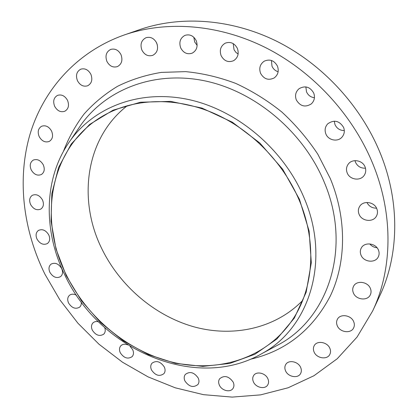 <?xml version="1.0" encoding="UTF-8"?>
<svg xmlns="http://www.w3.org/2000/svg" width="418" height="418" viewBox="0 0 418 418"><rect width="100%" height="100%" fill="white"/><g stroke="black" fill="none" stroke-linecap="round" stroke-linejoin="round"><path stroke-width="0.63" d="M54.669 106.339C57.303 110.916 60.678 112.557 64.795 111.256C68.489 109.004 69.404 105.378 67.538 100.377C64.968 95.853 61.639 94.181 57.569 95.356C53.723 97.593 52.757 101.255 54.669 106.339M39.188 136.639C41.878 141.211 45.238 142.804 49.277 141.415C52.637 139.225 53.41 135.793 51.597 131.111C48.963 126.591 45.646 124.966 41.638 126.241C38.153 128.42 37.338 131.884 39.188 136.639M31.214 169.907C33.983 174.51 37.359 176.051 41.345 174.546C44.376 172.415 45.019 169.17 43.279 164.823C40.562 160.266 37.223 158.694 33.262 160.099C30.117 162.226 29.438 165.491 31.214 169.907M30.624 204.564C33.487 209.219 36.899 210.714 40.865 209.057C43.587 206.983 44.115 203.932 42.458 199.903C39.637 195.284 36.256 193.759 32.311 195.316C29.49 197.395 28.926 200.473 30.624 204.564M37.035 239.153C40.013 243.887 43.488 245.34 47.459 243.511C49.894 241.489 50.327 238.61 48.754 234.885C45.818 230.182 42.37 228.698 38.419 230.433C35.885 232.465 35.425 235.371 37.035 239.153M49.914 272.384C53.029 277.223 56.587 278.634 60.589 276.606C62.773 274.626 63.118 271.909 61.634 268.46C58.562 263.648 55.03 262.211 51.038 264.145C48.775 266.135 48.399 268.878 49.914 272.384M76.457 295.218C73.777 293.823 71.462 293.844 69.513 295.28C67.481 297.229 67.178 299.831 68.609 303.081C71.88 308.061 75.543 309.425 79.603 307.173C80.982 305.913 81.526 304.179 81.233 301.968M98.476 321.782C96.297 321.223 94.499 321.557 93.073 322.795C91.249 324.708 91.009 327.184 92.352 330.21C95.8 335.356 99.599 336.673 103.737 334.165C105.31 332.503 105.644 330.335 104.74 327.66M127.668 344.876C124.893 343.815 122.631 344.098 120.88 345.728C119.24 347.619 119.052 349.981 120.311 352.813C123.958 358.148 127.908 359.417 132.156 356.617C133.723 354.746 133.891 352.416 132.663 349.636L130.071 346.35M151.53 370.014C155.407 375.573 159.535 376.785 163.913 373.655C165.319 371.806 165.444 369.58 164.295 366.967C160.46 361.445 156.353 360.191 151.974 363.216C150.496 365.086 150.349 367.349 151.53 370.014M184.96 381.028C189.082 386.828 193.409 387.977 197.944 384.482C199.203 382.653 199.297 380.505 198.216 378.039C194.14 372.271 189.829 371.079 185.294 374.46C183.957 376.32 183.842 378.504 184.96 381.028M219.377 385.156C221.712 390.72 230.37 392.81 233.025 388.4C234.164 386.582 234.226 384.497 233.207 382.156C228.871 376.122 224.341 374.998 219.628 378.776C218.41 380.626 218.327 382.752 219.377 385.156M253.418 381.859C255.811 387.711 265.148 389.701 267.766 384.858C268.805 383.04 268.847 381.007 267.881 378.76C265.508 372.924 256.276 370.923 253.606 375.604C252.482 377.459 252.42 379.544 253.418 381.859M285.541 370.797C287.986 376.958 298.018 378.818 300.61 373.52C301.571 371.691 301.597 369.69 300.678 367.511C298.248 361.371 288.342 359.496 285.682 364.606C284.627 366.481 284.58 368.545 285.541 370.797M314.064 351.94C316.562 358.409 327.247 360.107 329.844 354.375C330.758 352.515 330.769 350.519 329.88 348.377C327.404 341.934 316.87 340.205 314.184 345.728C313.171 347.64 313.134 349.709 314.064 351.94M337.237 325.669C339.782 332.425 351.015 333.956 353.665 327.827C354.568 325.92 354.579 323.887 353.706 321.735C351.188 315.015 340.132 313.443 337.373 319.331C336.359 321.306 336.312 323.417 337.237 325.669M353.362 292.877C355.937 299.858 367.537 301.253 370.322 294.826C371.262 292.825 371.294 290.714 370.405 288.493C367.861 281.565 356.486 280.107 353.565 286.257C352.494 288.336 352.426 290.541 353.362 292.877M377.02 247.738C374.063 247.451 371.659 246.176 369.799 243.913M360.974 255.037C363.555 262.149 375.228 263.481 378.259 256.924C379.33 254.776 379.398 252.519 378.468 250.142C375.923 243.109 364.517 241.693 361.33 247.926C360.102 250.163 359.987 252.535 360.974 255.037M376.561 208.18C372.14 208.195 368.932 206.293 366.926 202.469M359.041 214.209C361.601 221.284 372.95 222.684 376.367 216.258C377.684 213.906 377.835 211.409 376.822 208.765C374.314 201.784 363.268 200.279 359.694 206.34C358.179 208.786 357.96 211.409 359.041 214.209M365.478 168.203C360.823 168.355 357.489 166.364 355.478 162.226L354.986 160.637M347.186 172.9C349.683 179.756 360.269 181.375 364.156 175.419C365.902 172.812 366.205 169.974 365.06 166.923C362.625 160.188 352.384 158.448 348.356 164.002C346.36 166.698 345.968 169.666 347.186 172.9M344.307 130.562C339.959 130.505 336.845 128.514 334.97 124.574L334.275 121.152M325.847 133.896C328.24 140.344 337.687 142.277 342.002 137.135C344.38 134.282 344.913 131.043 343.601 127.427C339.374 120.697 334.097 119.485 327.78 123.785C325.099 126.701 324.457 130.071 325.847 133.896M314.435 97.728C310.741 97.248 308.097 95.278 306.504 91.824L305.856 86.907M296.299 99.907C300.145 106.282 305.13 107.63 311.258 103.941C314.393 100.947 315.214 97.316 313.719 93.042C310.057 86.819 305.192 85.356 299.136 88.658C295.678 91.667 294.732 95.419 296.299 99.907M278.132 71.734C275.295 70.851 273.252 69.007 271.998 66.201L271.418 60.458M260.55 73.27C263.899 79.127 268.445 80.684 274.192 77.936C278.022 74.963 279.109 71.034 277.463 66.143C274.265 60.432 269.845 58.781 264.202 61.19C260.048 64.142 258.831 68.171 260.55 73.27M238.124 54.047L235.93 52.402L234.049 49.732L233.197 43.603M221.117 55.662C224.111 61.075 228.27 62.757 233.584 60.704C237.884 57.862 239.153 53.77 237.387 48.42C234.519 43.138 230.48 41.382 225.271 43.153C220.667 45.949 219.283 50.118 221.117 55.662M197.139 45.39L194.668 41.946L193.837 37.265M180.707 47.929C183.481 53.013 187.337 54.748 192.264 53.133C196.773 50.458 198.101 46.32 196.256 40.724C193.586 35.76 189.835 33.968 185.002 35.347C180.231 37.975 178.799 42.171 180.707 47.929M157.356 45.003L156.295 42.228M141.901 50.092C144.555 54.946 148.197 56.686 152.826 55.312C157.304 52.778 158.6 48.697 156.708 43.059C154.143 38.304 150.584 36.518 146.039 37.693C141.331 40.185 139.952 44.318 141.901 50.092M77.455 80.705C80.057 85.324 83.48 87.007 87.712 85.753C91.73 83.428 92.791 79.613 90.894 74.326C88.355 69.775 84.995 68.056 80.815 69.163C76.63 71.468 75.506 75.313 77.455 80.705M106.914 61.436C109.521 66.138 113.022 67.857 117.427 66.593C121.722 64.173 122.918 60.202 121.006 54.685C118.477 50.061 115.044 48.3 110.713 49.408C106.219 51.785 104.955 55.798 106.914 61.436M302.606 300.542C274.783 328.976 232.262 337.624 193.231 326.62C154.148 315.365 119.684 285.661 101.626 248.344C77.497 199.511 85.58 137.909 127.338 105.681M298.917 199.485C317.043 241.541 313.756 287.338 293.384 318.49C268.037 357.416 220.276 372.83 174.917 362.782C129.423 352.51 88.005 318.715 66.65 275.619C36.585 217.083 50.74 141.493 108.518 112.954C138.254 98.089 177.593 97.472 214.324 113.492C250.967 129.653 282.908 162.043 298.917 199.485M66.258 275.749L55.991 248.945L51.053 221.206L51.837 193.654L58.567 167.493L71.248 144.001L89.598 124.48L113.017 110.19L140.511 102.217L170.727 101.386L201.967 108.084L232.33 122.192L259.844 143.008L282.714 169.274L299.466 199.308L309.127 231.133L311.311 262.744L306.164 292.255L294.34 318.082L276.836 339.029L254.875 354.281L229.769 363.435L202.84 366.393L175.346 363.336L148.453 354.642L123.211 340.837L100.555 322.571L81.322 300.599L66.258 275.749M65.072 275.546C43.007 231.258 43.284 177.76 70.407 140.391C94.374 107.06 139.675 89.227 188.184 99.453C236.593 109.699 283.305 148.766 303.792 197.191C331.443 260.597 309.158 328.203 262.081 353.492C195.676 392.204 99.547 349.317 65.072 275.546M44.857 274.077C23.439 230.543 16.913 180.435 29.72 135.312C42.845 90.471 76.243 51.921 124.313 34.945C166.27 20.477 218.363 24.004 265.738 47.694C312.988 71.572 353.001 115.023 373.013 164.264C393.761 215.129 392.283 269.741 372.631 311.018L357.071 337.049L337.227 358.748L313.965 375.725L288.148 387.773L260.613 394.869L232.152 397.1L203.488 394.665L175.278 387.82L148.113 376.895L122.516 362.228L98.972 344.202L77.92 323.213L59.753 299.69L44.857 274.077M124.313 34.945L139.925 29.542C180.863 15.429 231.384 18.737 277.15 41.476C322.79 64.403 361.288 106.198 380.479 153.735C400.371 202.845 398.819 255.785 379.649 296.064L372.631 311.018M262.081 353.492L279.041 344.401C328.302 317.967 352.327 247.534 324.007 181.616C303.05 131.283 254.515 90.91 204.083 80.705C153.547 70.517 106.303 89.598 81.238 124.486L70.407 140.391M63.395 151.478C68.521 138.018 75.407 125.536 84.06 114.03C93.684 103.241 104.85 93.998 117.557 86.301C131.048 79.639 145.616 75.01 161.264 72.403L185.602 71.635C202.328 73.228 218.995 77.137 235.616 83.354C251.96 90.863 267.368 100.419 281.842 112.024C295.536 124.653 307.523 138.703 317.8 154.174L330.298 178.554C347.065 219.126 346.203 262.807 330.246 296.127C312.429 329.974 285.787 351.031 250.314 359.292"/></g></svg>
